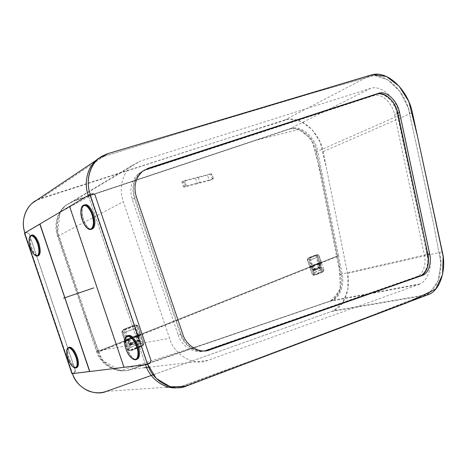 <?xml version="1.0" encoding="UTF-8"?>
<svg xmlns="http://www.w3.org/2000/svg" width="467" height="467" viewBox="0 0 467 467"><rect width="100%" height="100%" fill="white"/><g stroke="black" fill="none" stroke-linecap="round" stroke-linejoin="round"><path stroke-width="0.35" stroke-dasharray="2.33 1.75" d="M91.059 229.209C87.405 229.472 81.999 219.105 82.087 211.983C81.994 208.469 82.811 206.11 84.539 204.914C82.811 206.11 81.994 208.469 82.087 211.983C81.999 219.105 87.405 229.472 91.059 229.209L90.861 229.268C87.206 229.53 81.801 219.157 81.888 212.036C81.795 208.445 82.641 206.075 84.422 204.925M92.022 229.163C94.083 228.351 95.099 225.981 95.058 222.064C95.25 214.954 89.722 204.359 86.126 204.657L84.976 204.739L86.126 204.657C89.722 204.359 95.25 214.954 95.058 222.064C95.099 225.981 94.083 228.351 92.022 229.163M136.119 359.421C132.651 359.934 126.545 350.513 125.892 343.56C125.389 339.853 125.956 337.262 127.596 335.791C125.956 337.262 125.389 339.853 125.892 343.56C126.545 350.513 132.651 359.934 136.119 359.421L135.926 359.502C132.459 360.016 126.359 350.594 125.699 343.636C125.191 339.853 125.786 337.25 127.479 335.808M129.289 335.341L129.289 335.341C132.675 334.804 138.897 344.331 139.493 351.318C140.001 355.492 139.242 358.136 137.216 359.263C139.242 358.136 140.001 355.492 139.493 351.318C138.897 344.331 132.675 334.804 129.289 335.341L128.016 335.551M136.697 359.438L135.926 359.502M91.485 229.279L90.861 229.268M69.595 206.478L89.944 194.511L147.374 364.336L149.925 363.227L150.876 360.425L95.105 195.498C94.55 194.266 93.657 193.735 92.431 193.893L89.944 194.511M69.793 206.432L124.152 367.196L147.374 364.336M376.945 94.217C384.697 92.279 394.86 102.191 397.043 113.504L427.007 254.404C429.12 262.705 426.126 273.277 420.463 275.705L207.348 350.221C197.99 354.482 183.595 346.245 180.42 334.43L134.368 198.277C131.209 187.833 133.293 179.2 140.625 172.376L146.183 169.422L376.945 94.217M205.357 350.845C196.023 353.204 184.074 344.763 181.149 334.296L135.021 197.938C131.863 187.471 133.947 178.826 141.279 172.002L144.145 170.169C137.572 173.613 133.048 182.107 133.609 191.038L134.817 197.308L170.414 302.575L181.4 335.02L184.272 340.729C189.281 348.16 198.055 352.124 205.357 350.845M166.456 387.277L106.604 391.317L333.479 310.765C344.471 306.562 351.12 288.133 347.536 273.423L323.152 151.588C319.586 131.437 299.878 114.631 284.812 119.961L41.306 198.166L36.887 200.045L227.143 138.483L288.863 119.132L300.941 121.367L311.868 129.417L320.099 141.98L326.637 168.984L347.792 274.812L347.816 289.686L342.574 302.92L333.467 310.771L153.158 374.808M418.601 284.561L420.154 283.883C428.07 280.591 432.46 265.799 429.447 253.966L399.857 115.057C396.705 98.636 381.516 84.492 370.494 88.403L140.246 161.133L132.003 165.505C122.097 172.714 118.706 189.532 123.364 201.715L169.585 338.371C174.08 355.118 194.558 366.572 207.663 360.419L418.601 284.561L328.756 301.524L130.153 369.42C118.186 374.697 100.072 365.165 96.371 351.102L57.564 236.314C53.629 226.098 56.904 211.72 65.865 205.27L73.301 201.289L288.349 129.522C299.032 125.565 313.293 137.537 315.844 152.061L340.18 274.374C342.725 284.765 338.003 297.876 330.274 300.906L328.756 301.524M24.944 232.893L72.508 373.606L24.944 232.893M178.125 334.839C181.284 346.596 195.632 354.792 204.972 350.548L417.796 276.242C423.458 273.82 426.459 263.283 424.357 255.011L394.562 114.608C392.385 103.33 382.239 93.47 374.493 95.414L144.099 170.613L138.553 173.566C131.245 180.361 129.161 188.96 132.301 199.356L178.125 334.839L182.737 334.016M147.706 364.225L90.277 194.4L147.706 364.225M212.894 176.082L212.234 176.252L212.894 176.082M184.868 183.438L185.562 183.251L184.868 183.438M209.315 180.507L213.075 179.048L212.012 179.217L199.999 182.41L198.166 176.999L211.271 173.73L207.517 175.195L195.515 178.318L197.331 183.694L209.315 180.507L207.517 175.195M210.203 173.882L211.714 174.325L213.162 177.431L212.012 179.217M197.331 183.694L183.87 187.15L187.676 185.679L199.999 182.41M198.166 176.999L185.825 180.204L182.037 181.698L195.515 178.318M185.825 180.204C183.858 182.708 184.477 184.535 187.676 185.679M314.122 268.974L314.454 269.967L314.122 268.974M319.556 267.906L319.224 266.92L319.556 267.906L314.431 269.973M311.915 265.898L321.325 262.15L321.378 262.676L311.156 266.756L308.885 260.055L309.831 259.751L311.915 265.898L311.022 266.785L308.751 260.09L309.428 257.591M309.831 259.751L310.415 257.907L309.568 257.55M321.325 262.15L319.136 256.056L321.378 262.676L319.44 263.429L317.356 257.288L316.311 257.568L309.726 260.142L311.816 266.318L309.843 267.083L307.578 260.399L307.531 258.852L308.389 257.848L315.71 255.011L315.365 255.706L308.045 258.543L307.432 259.267L307.467 260.382L309.843 267.083L320.193 262.979L317.957 256.371L320.058 263.014L318.938 262.763L316.889 256.704L315.365 255.706M308.751 260.09L309.44 257.586L317.023 254.655L317.741 255.064L310.415 257.907M316.889 254.696C317.805 254.48 318.512 254.947 319.002 256.091L317.934 254.673L317.023 254.655L309.563 257.533M317.741 255.064L318.401 255.075L319.265 256.074M309.539 266.499L318.938 262.763M316.889 256.704L317.823 256.406C317.332 255.268 316.626 254.801 315.71 255.011L315.844 254.976C316.76 254.766 317.467 255.233 317.957 256.371M315.844 254.976L308.389 257.848L308.045 258.543M307.467 260.382L308.518 257.813M307.712 260.364L309.977 267.054M320.193 262.979L318.389 263.697L316.311 257.568M318.71 263.721L319.918 267.282L314.811 269.342L313.602 265.758L317.659 263.989L318.868 267.544L319.615 268.192L319.918 267.282M314.811 269.342L314.513 270.259L313.766 269.599L312.551 266.027L317.659 263.989M309.726 260.142L310.771 259.862L312.867 266.05L311.816 266.318M312.551 266.027L313.602 265.758M318.389 263.697L319.44 263.429M317.356 257.288L310.771 259.862M312.867 266.05L311.022 266.785M319.002 256.091L321.243 262.711M313.41 269.266L313.719 270.265L313.386 269.272L313.964 269.045L314.273 270.037L313.958 269.045M319.428 266.844L319.714 267.836L319.405 266.85L319.948 266.628L320.28 267.609L319.971 266.622M319.066 263.732L319.79 264.147L321.103 268.029L318.71 268.613L317.402 264.754L317.753 264.071L321.419 262.793L323.794 269.447L323.812 270.621L323.234 271.286L315.955 274.275L314.414 273.277L312.33 267.13L311.197 266.873L313.462 273.574C313.964 274.73 314.676 275.191 315.604 274.958L322.884 271.969L323.234 271.286M321.103 268.029L313.246 270.825L318.71 268.613M315.634 270.241L314.314 266.342L313.591 265.921L312.277 266.254L311.933 266.937L313.246 270.825M312.277 266.254L309.884 267.206L312.026 273.849L310.018 267.171L312.143 273.89L313.287 275.238L314.285 275.267L321.559 272.284L320.841 271.864L313.567 274.841L314.419 275.238C313.491 275.472 312.779 275.01 312.277 273.86M317.402 264.754L319.346 263.978L320.099 263.131L317.753 264.071M312.026 273.849L312.849 274.824L313.567 274.841M319.346 263.978L321.401 270.031L322.335 269.733L320.099 263.131L318.424 263.82L320.502 269.949L321.559 269.692L315.003 272.36L312.908 266.172L311.063 266.908L313.591 265.921M321.693 272.249L322.335 269.733L321.693 272.249L314.419 275.238M320.841 271.864L321.401 270.031M319.79 264.147L321.734 263.37M323.794 269.447L323.684 271.041L322.75 271.998L323.526 269.447M314.314 266.342L312.33 267.13M322.75 271.998L315.604 274.958L315.955 274.275M314.414 273.277L313.328 273.604C313.83 274.759 314.542 275.221 315.47 274.987M313.328 273.604L311.063 266.908M321.284 262.828L319.475 263.551L321.559 269.692M315.003 272.36L313.947 272.617L311.857 266.435L312.908 266.172M319.475 263.551L318.424 263.82M320.502 269.949L313.947 272.617M311.857 266.435L310.018 267.171M322.469 269.704L320.234 263.096M311.933 266.937L309.954 267.731M68.818 347.413C67.371 348.954 67.184 351.884 68.246 356.198C70.377 362.987 72.992 366.84 76.092 367.768L76.425 367.751M31.593 235.146C29.619 237.09 29.555 241.182 31.4 247.417C33.169 252.338 35.247 255.169 37.64 255.91L37.909 255.922M39.975 224.061L24.693 233.103L72.181 373.594L74.446 372.66L75.339 370.325L29.182 233.786L26.876 232.513L24.693 233.103M89.792 371.428L72.181 373.594M77.925 358.644C75.788 351.832 73.173 347.962 70.085 347.034L69.285 347.174L70.085 347.034C73.173 347.962 75.788 351.832 77.925 358.644C79.063 363.495 78.725 366.49 76.903 367.611C78.725 366.49 79.063 363.495 77.925 358.644M76.092 367.768L76.267 367.698C73.161 366.77 70.546 362.917 68.421 356.128C67.371 351.908 67.54 349.001 68.923 347.401C67.54 349.001 67.371 351.908 68.421 356.128C70.546 362.917 73.161 366.77 76.267 367.698L75.35 368.066C72.251 367.144 69.636 363.279 67.505 356.49C66.419 352.065 66.635 349.118 68.153 347.641M39.041 243.383C37.272 238.462 35.194 235.631 32.818 234.889L32.071 234.959L32.818 234.889C35.194 235.631 37.272 238.462 39.041 243.383C40.991 250.318 40.775 254.468 38.393 255.828C40.775 254.468 40.991 250.318 39.041 243.383M31.698 235.146C29.8 237.178 29.76 241.252 31.581 247.364C33.344 252.285 35.428 255.116 37.821 255.858L37.821 255.858C35.428 255.116 33.344 252.285 31.581 247.364C29.76 241.252 29.8 237.178 31.698 235.146M24.628 233.138L26.812 232.554L24.628 233.138M26.812 232.554L29.059 233.663L75.263 370.337C75.549 371.983 74.44 373.098 71.941 373.676L74.376 372.666L75.263 370.337L29.117 233.821L26.876 232.513M316.708 151.676C314.157 137.135 299.884 125.138 289.196 129.096L73.967 200.886L66.524 204.873C57.552 211.335 54.271 225.736 58.212 235.969L97.095 350.98L97.305 351.569L98.146 351.429L338.522 255.612L337.46 255.887L316.708 151.676L317.718 151.232C315.155 136.668 300.871 124.648 290.176 128.606L74.743 200.425L67.283 204.418C58.299 210.886 55.024 225.316 58.97 235.572L98.146 351.429M97.305 351.569L337.46 255.887M338.522 255.612L317.718 151.232M98.374 352.036L97.533 352.182C101.742 365.679 119.248 374.394 130.923 369.327L331.196 300.73C338.931 297.701 343.648 284.566 341.103 274.158L337.559 256.395L98.374 352.036C102.594 365.562 120.13 374.3 131.817 369.222L143.433 365.252M144.939 364.733L332.271 300.526C340.005 297.491 344.722 284.339 342.171 273.919L338.622 256.12M337.559 256.395L97.533 352.182M129.312 343.438L129.68 344.646L129.289 343.438L130.13 343.111L130.515 344.313L130.124 343.111M138.203 339.853L138.565 341.056L138.179 339.859L139.003 339.532L139.382 340.729L138.979 339.538M137.531 336.17L138.214 336.754L139.808 341.465L137.771 341.832L136.183 337.139L136.411 336.386L140.999 334.786L143.713 342.825L140.999 334.786L143.678 343.449L142.633 345.329L131.875 349.742L129.715 348.645L127.187 341.161L125.897 340.817L128.653 348.972C129.289 350.367 130.287 350.875 131.647 350.489L142.4 346.076L142.633 345.329M139.808 341.465L131.723 344.739L129.709 345.09L137.771 341.832M131.723 344.739L130.118 339.994L129.441 339.398L128.332 339.608L128.116 340.367L129.709 345.09M128.332 339.608L124.794 341.021L127.94 349.911L130.532 350.67L141.267 346.263L140.585 345.679L129.855 350.069L130.643 350.653C129.283 351.032 128.285 350.53 127.654 349.135M136.183 337.139L139.049 335.995L139.872 335.008L136.411 336.386M127.707 348.977L127.993 349.52L129.855 350.069M139.049 335.995L141.53 343.344L142.581 343.023L139.872 335.008L137.327 336.047L139.843 343.49L140.742 343.333L131.058 347.273L128.513 339.748L125.786 340.834L129.441 339.398M141.454 346.175L141.571 346.158C142.668 345.417 143.048 344.366 142.698 343L142.581 343.023C142.931 344.383 142.552 345.44 141.443 346.181L130.643 350.653M140.585 345.679L141.53 343.344M138.214 336.754L141.087 335.604M143.585 342.988L143.854 343.461L142.458 346.012C143.567 345.271 143.953 344.214 143.602 342.842M130.118 339.994L127.187 341.161M142.283 346.094L131.647 350.489L131.875 349.742M129.715 348.645L128.542 348.989C129.172 350.384 130.17 350.892 131.536 350.507M128.542 348.989L125.786 340.834M140.882 334.81L138.22 335.872L140.742 343.333M131.058 347.273L130.17 347.425L127.631 339.912L128.513 339.748M138.22 335.872L137.327 336.047M139.843 343.49L130.17 347.425M127.631 339.912L124.905 340.998M142.698 343L139.983 334.985M128.116 340.367L125.185 341.535M130.375 343L130.766 344.208L130.375 343M138.32 341.161L137.911 339.964L138.32 341.161M126.68 339.661L140.585 334.127L140.952 334.641L125.845 340.671L123.09 332.516L124.146 332.183L126.68 339.661L125.734 340.688L123.09 332.516C122.739 331.185 123.107 330.14 124.193 329.375L135.29 325.055L135.967 325.627L125.138 329.83L124.082 329.398C122.996 330.163 122.628 331.208 122.979 332.539M124.146 332.183L125.138 329.83M140.585 334.127L138.232 326.608L140.952 334.641L138.174 335.726L135.646 328.272L134.759 328.459L125.039 332.253L127.579 339.766L124.742 340.875L121.905 332.411L123.37 329.486L134.175 325.301L133.953 326.065L123.154 330.251L122.103 332.358L124.742 340.875L139.937 334.839L137.228 326.824L139.826 334.862L138.547 334.524L136.066 327.174L133.953 326.065M135.173 325.079C136.516 324.734 137.496 325.254 138.121 326.631L137.602 325.581L135.29 325.055L124.35 329.276M135.967 325.627L137.631 326.007L138.092 326.742M124.683 340.04L138.547 334.524M136.066 327.174L137.111 326.847C136.492 325.47 135.512 324.956 134.175 325.301L134.286 325.277C135.628 324.933 136.603 325.446 137.228 326.824M134.286 325.277L123.37 329.486L123.154 330.251M122.167 332.597L122.103 332.72C121.753 331.389 122.126 330.344 123.212 329.585L123.481 329.463M122.103 332.72L124.852 340.852M139.937 334.839L137.275 335.901L134.759 328.459M137.1 336.152L138.565 340.484L131.023 343.525L129.552 339.165L136.206 336.328L137.666 340.641L138.401 341.505L138.565 340.484M131.023 343.525L130.871 344.553L130.135 343.683L128.664 339.334L136.206 336.328M125.039 332.253L125.915 332.072L128.466 339.602L127.579 339.766M128.664 339.334L129.552 339.165M137.275 335.901L138.174 335.726M135.646 328.272L125.915 332.072M128.466 339.602L125.734 340.688M138.121 326.631L140.836 334.664M330.91 300.865L340.309 289.639L339.229 264.771L321.278 174.617L311.676 139.621L299.265 129.412L254.211 140.765L92.478 194.716L60.196 212.17L57.423 233.231L82.817 308.734L102.11 360.261L120.498 370.564L207.039 343.292L330.91 300.865M99.862 157.653L186.508 130.807L311.979 93.248L374.394 75.456L387.989 79.933L399.974 91.514L408.351 108.023L433.744 224.896L440.953 263.102L438.209 280.685L429.716 292.721L371.989 315.377L257.054 358.679L177.688 387.663L257.054 358.679L371.989 315.377L429.716 292.721L438.209 280.685L440.953 263.102L433.744 224.896L408.351 108.023L399.974 91.514L387.989 79.933L374.394 75.456L311.979 93.248L186.508 130.807L99.862 157.653L106.161 154.857L41.306 198.166M145.517 364.622L88.298 195.416L145.517 364.622M81.743 207.36L81.036 212.257C81.643 219.467 83.92 224.896 87.866 228.55M125.074 338.563L124.882 343.963C126.195 350.945 128.915 356 133.054 359.141M394.562 114.608L397.043 113.504M424.357 255.011L427.007 254.404M416.552 276.773L419.22 276.242M204.972 350.548L207.348 350.221M181.149 334.296L180.42 334.43M135.021 197.938L134.368 198.277M144.099 170.613L146.183 169.422M373.6 95.653L376.046 94.457M171.056 386.968L184.366 386.069C170.899 392.589 150.012 381.486 145.529 364.663M331.739 311.477L424.754 295.5L184.366 386.069L186.73 385.911M347.536 273.423L439.663 252.472C443.913 268.899 437.923 290.042 426.534 294.718L424.754 295.5L427.468 295.033M323.152 151.588L409.898 113.773C405.625 91.952 386.162 72.397 370.693 75.771L368.912 76.203L284.812 119.961M130.153 369.42L144.402 367.762M148.85 367.249L207.663 360.419M96.371 351.102L169.585 338.371M57.564 236.314L123.364 201.715M73.301 201.289L140.246 161.133M288.349 129.522L370.494 88.403M315.844 152.061L399.857 115.057M340.18 274.374L429.447 253.966M412.414 112.681L409.898 113.773M442.342 251.865L439.663 252.472M108.134 153.544L106.161 154.857M371.358 74.936L368.912 76.203M132.301 199.356L136.452 197.191M185.049 186.963C185.446 184.827 184.833 183.011 183.204 181.517M318.868 267.544L313.766 269.599M289.196 129.096L290.176 128.606M73.967 200.886L74.743 200.425M58.212 235.969L58.97 235.572M97.095 350.98L97.936 350.834M341.103 274.158L342.171 273.919M329.679 301.349L330.753 301.145M130.923 369.327L131.817 369.222M137.666 340.641L130.135 343.683M30.915 235.304C28.855 237.131 28.761 241.241 30.635 247.633C32.404 252.559 34.482 255.391 36.875 256.138M417.796 276.242L420.463 275.705M141.279 172.002L140.625 172.376M429.249 294.251L333.479 310.765M132.003 165.505L65.865 205.27M420.154 283.883L330.274 300.906M142.715 171.179L138.553 173.566M212.987 179.03C211.265 177.53 210.693 175.761 211.271 173.73M211.177 173.701L211.714 174.325M213.162 177.431L213.075 179.048M183.94 187.174C182.492 185.031 181.856 183.204 182.037 181.698M183.875 187.15C184.488 185.06 183.91 183.251 182.13 181.721M314.145 268.974L319.253 266.914M317.951 254.678L318.412 255.081M307.432 259.267L307.531 258.852M314.513 270.259L319.615 268.192M313.696 270.265L314.244 270.043M319.714 267.836L320.257 267.614M313.275 275.232L312.837 274.818M323.689 271.035L323.812 270.621M66.524 204.873L67.283 204.418M331.196 300.73L332.271 300.526M129.674 344.646L130.491 344.313M138.565 341.056L139.364 340.729M127.97 349.946L128.011 349.549M130.398 343L137.934 339.964M137.567 325.552L137.613 325.984M130.865 344.553L138.395 341.505M130.76 344.208L138.296 341.161"/><path stroke-width="0.7" d="M91.579 229.233L92.022 229.163L91.579 229.233M84.976 204.739L84.539 204.914L84.976 204.739M136.784 359.38L137.216 359.263L136.784 359.38M129.289 335.341L128.016 335.551M147.292 364.406L123.965 367.278L69.595 206.478L89.833 194.505L147.484 364.324L150.03 363.209L150.981 360.413L95.192 195.445C94.643 194.214 93.75 193.677 92.524 193.834L89.833 194.505M127.479 335.808L129.096 335.417C132.482 334.88 138.705 344.407 139.3 351.4C139.826 355.854 138.956 358.533 136.697 359.438M84.422 204.925L85.922 204.709C89.518 204.412 95.046 215.007 94.859 222.117C94.883 226.308 93.762 228.696 91.485 229.279M377.721 93.838C385.473 91.906 395.642 101.829 397.831 113.154L427.848 254.211C429.967 262.524 426.972 273.107 421.31 275.536L205.357 350.845L420.131 276.05C423.236 274.538 425.688 271.642 427.486 267.369L428.502 260.125L425.665 243.955L396.658 109.091L393.167 102.337C388.818 96.488 382.882 93.155 377.721 93.838L144.145 170.169L377.721 93.838M153.158 374.808L104.952 391.842L101.876 392.508C97.521 393.15 93.096 392.654 88.602 391.025C80.563 387.341 75.199 381.545 72.519 373.635L72.519 373.635C76.174 387.622 94.451 396.81 106.604 391.317M36.887 200.045L32.824 202.771C24.179 209.391 21.196 223.074 24.938 232.864L24.944 232.893C20.332 221.387 25.854 205.258 36.887 200.045M371.358 74.936L373.145 74.504C388.585 71.153 408.105 90.732 412.414 112.681L442.342 251.865C446.604 268.356 440.638 289.569 429.249 294.251L186.73 385.911C173.234 392.467 152.271 381.305 147.765 364.394L156.252 378.445L170.286 386.775L185.002 386.501L407.872 302.429L435.723 289.12L442.57 274.573L443.154 256.523L417.416 135.955L408.806 101.497L399.075 86.15L386.378 76.477L373.145 74.504L107.252 153.824L102.314 156.054C90.394 162.393 84.988 180.507 90.277 194.4L90.219 194.243C85.724 182.393 88.864 166.153 98.584 158.652L108.134 153.544L371.358 74.936M209.747 349.894L423.155 275.162C428.817 272.734 431.8 262.127 429.675 253.791L399.548 112.389C397.347 101.035 387.172 91.083 379.414 93.015L148.29 168.219L142.715 171.179C135.366 178.02 133.282 186.695 136.452 197.191L182.737 334.016C185.93 345.889 200.366 354.173 209.747 349.894L208.101 350.116M89.617 371.498L39.975 224.061L89.617 371.498L71.941 373.676L24.453 233.185L39.975 224.061L89.792 371.428L39.788 224.113M76.425 367.751C78.497 366.939 78.935 363.921 77.75 358.714C75.613 351.902 72.998 348.032 69.91 347.104L68.818 347.413M37.909 255.922C40.559 254.953 40.874 250.791 38.86 243.43C37.086 238.514 35.013 235.683 32.637 234.942L31.593 235.146M69.285 347.174L68.923 347.401L69.285 347.174M76.5 367.692L76.903 367.611L76.5 367.692M32.071 234.959L31.698 235.146L32.071 234.959M37.99 255.869L38.393 255.828L37.99 255.869M143.433 365.252L144.939 364.733M93.756 287.894L63.605 298.168M24.453 233.185L71.941 373.676M90.219 194.243L88.286 195.381C83.097 182.165 88.175 163.929 99.862 157.653C88.181 163.946 83.085 182.13 88.298 195.416L24.938 232.864M177.688 387.663C164.565 389.752 149.446 378.369 145.517 364.622L145.529 364.663C149.434 378.334 164.577 389.77 177.688 387.663M93.435 222.292C93.085 228.474 91.042 230.429 87.306 228.147C83.587 224.475 81.445 219.262 80.884 212.508C81.13 206.326 83.126 204.283 86.874 206.379C90.697 210.045 92.886 215.351 93.435 222.292M87.866 228.55L90.008 229.507C92.653 229.42 93.984 227.038 93.995 222.356C94.182 215.24 88.654 204.634 85.058 204.931L85.058 204.931C83.605 204.756 82.496 205.568 81.743 207.36M137.917 351.762C138.296 358.16 136.557 360.553 132.698 358.948C128.699 355.901 126.049 350.991 124.753 344.22C124.292 337.892 125.973 335.429 129.791 336.83C133.031 338.271 137.421 346.31 137.917 351.762M133.054 359.141L135.109 359.847C137.888 359.532 139.008 356.829 138.471 351.744C137.87 344.745 131.653 335.207 128.267 335.744L128.267 335.744C126.755 335.662 125.693 336.602 125.074 338.563M72.519 373.635L147.765 364.394M166.456 387.277L171.056 386.968M144.402 367.762L148.85 367.249M88.286 195.381C83.809 183.589 86.95 167.431 96.634 159.953L99.862 157.653M376.822 94.083L378.521 93.254M146.842 169.042L148.29 168.219M420.067 276.073L421.911 275.699M427.848 254.211L429.675 253.791M397.831 113.154L399.548 112.389M37.64 243.803C39.426 249.997 39.339 253.978 37.372 255.747C34.978 256.149 32.661 253.453 30.431 247.662C28.662 241.626 28.726 237.656 30.618 235.759C32.994 235.21 35.334 237.89 37.64 243.803M30.419 247.679C32.223 252.729 34.371 255.548 36.875 256.138L36.875 256.138C39.748 255.507 40.15 251.345 38.078 243.651C36.309 238.73 34.237 235.899 31.861 235.152L30.915 235.304M76.535 359.094C77.744 365.019 77.049 367.92 74.446 367.786C71.527 366.321 69.163 362.608 67.347 356.648C66.121 350.834 66.781 347.915 69.326 347.892C72.257 349.246 74.656 352.976 76.535 359.094M67.324 356.636C69.326 363.349 72 367.155 75.35 368.066L75.35 368.066C77.68 367.622 78.228 364.604 76.997 359.012C74.86 352.194 72.245 348.318 69.163 347.39L68.153 347.641M80.838 212.45C80.919 219.799 85.735 229.274 90.008 229.507L91.059 229.209M85.922 204.709L85.058 204.931C82.239 204.96 80.826 207.447 80.838 212.392M124.707 344.173C126.539 353.029 130.007 358.253 135.109 359.847L136.119 359.421M129.096 335.417L128.267 335.744C125.314 336.018 124.123 338.808 124.695 344.115M98.584 158.652L32.824 202.771M423.155 275.162L421.31 275.536M37.821 255.858L36.875 256.138M32.637 234.942L31.861 235.152C28.726 236.01 28.248 240.184 30.419 247.668M69.91 347.104L69.163 347.39C66.623 347.892 66.01 350.968 67.318 356.607"/></g></svg>
